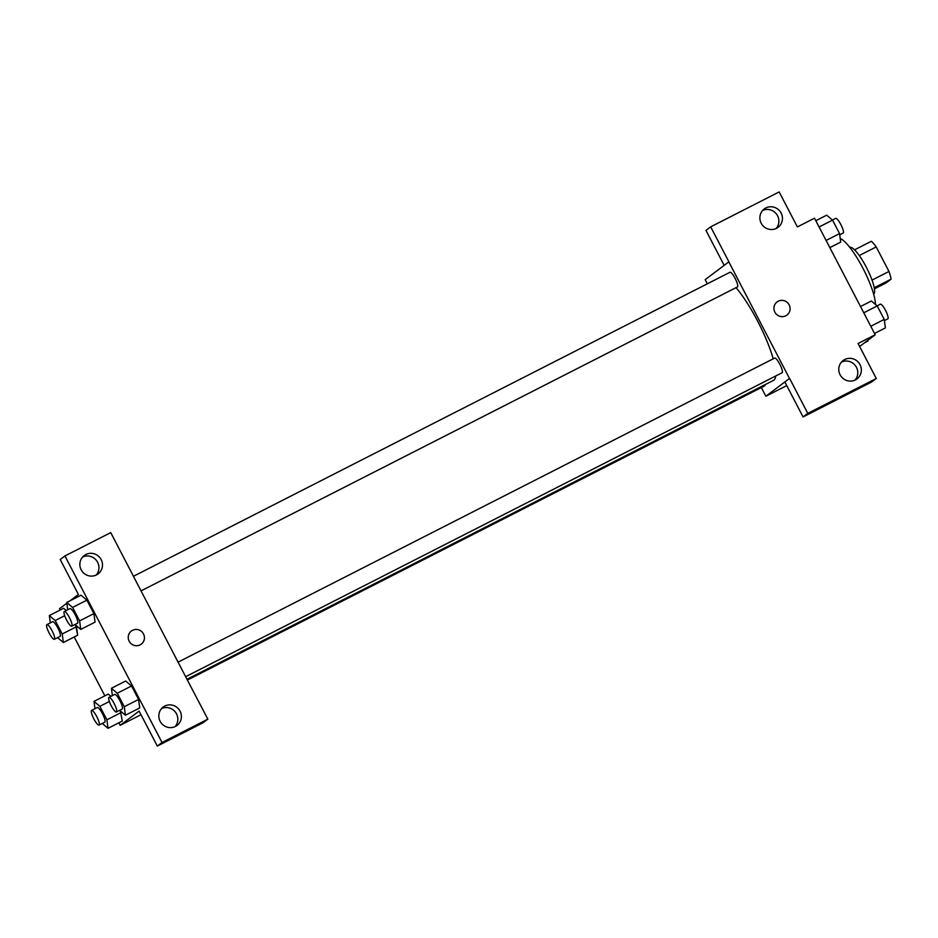 <?xml version="1.0" encoding="UTF-8"?>
<svg xmlns="http://www.w3.org/2000/svg" width="938" height="938" viewBox="0 0 938 938"><rect width="100%" height="100%" fill="white"/><g stroke="black" fill="none" stroke-linecap="round" stroke-linejoin="round"><path stroke-width="1.41" d="M859.267 255.546L876.209 246.917A25.467 5.651 -117 0 0 871.379 241.265L854.541 249.836M876.209 246.917L888.978 271.457A25.467 5.651 -117 0 1 891.1 279.149L886.129 282.901L874.427 288.857M872.035 280.099L888.978 271.457M874.239 287.743L891.1 279.149M849.758 247.327A26.311 5.839 63 0 1 866.337 267.26A26.311 5.839 63 0 1 873.653 294.204M875.435 304.44A39.466 8.747 -117 0 0 862.081 266.662A39.466 8.747 -117 0 0 840.225 238.592M724.159 265.36L705.962 230.396L710.687 226.844L779.161 191.938L797.37 226.926L814.512 218.191L875.213 334.772L859.618 346.497M707.322 283.815L705.165 279.653L728.896 261.819L710.687 226.844M776.136 228.52A11.514 11.209 53 0 0 762.571 210.487M776.441 228.368A11.514 11.209 53 0 0 780.088 211.425A11.514 11.209 53 0 0 764.212 208.975A11.514 11.209 53 0 0 776.441 228.368M728.803 261.866L789.503 378.46L765.854 396.246L786.748 385.6M765.854 396.246L761.328 387.546M875.213 334.772L858.071 343.507L876.28 378.495L871.543 382.047L803.069 416.941L784.86 381.965L789.503 378.46M855.034 380.089A11.514 11.209 53 0 0 841.468 362.056M855.339 379.937A11.514 11.209 53 0 0 858.985 362.994A11.514 11.209 53 0 0 843.11 360.544A11.514 11.209 53 0 0 855.339 379.937M803.069 416.941L807.794 413.388L789.597 378.413M876.28 378.495L807.794 413.388M774.87 312.155A8.219 8.008 -127 0 1 788.412 303.701A8.219 8.008 -127 0 1 786.947 315.086A8.219 8.008 -127 0 1 774.87 312.155M786.947 315.086A8.219 8.008 53 0 0 788.412 303.701A8.219 8.008 53 0 0 777.063 301.942M187.377 680.062L764.693 385.835A8.219 1.817 -117 0 0 765.033 384.697M140.97 590.917L737.432 286.934A8.219 1.817 -117 0 0 737.491 286.887A8.219 1.817 -117 0 0 735.251 278.633A8.219 1.817 -117 0 0 729.963 272.278A8.219 1.817 -117 0 0 729.905 272.313M185.642 676.72L782.104 372.738A8.219 1.817 -117 0 0 782.163 372.703A8.219 1.817 -117 0 0 779.924 364.448A8.219 1.817 -117 0 0 774.636 358.093A8.219 1.817 -117 0 0 774.577 358.128M186.99 679.3L773.487 380.382A57.617 12.78 -117 0 0 773.92 380.125A57.617 12.78 -117 0 0 775.738 375.986M773.217 358.808A57.617 12.78 -117 0 0 736.037 287.638M189.546 684.224L110.743 532.608L64.933 555.953L162.04 742.497L207.849 719.153L189.546 684.224M140.137 644.863A8.219 8.008 -127 0 1 131.402 631.004A8.219 8.008 -127 0 1 142.752 632.763A8.219 8.008 -127 0 1 140.137 644.863M96.497 574.912A11.514 11.209 -127 0 1 84.256 555.507A11.514 11.209 -127 0 1 100.143 557.969A11.514 11.209 -127 0 1 96.497 574.912M175.394 726.469A11.514 11.209 -127 0 1 163.165 707.076A11.514 11.209 -127 0 1 179.041 709.527A11.514 11.209 -127 0 1 175.394 726.469M141.286 644.148A8.219 8.008 53 0 0 142.74 632.763A8.219 8.008 53 0 0 131.402 631.004M96.192 575.053A11.514 11.209 53 0 0 82.626 557.02M175.089 726.622A11.514 11.209 53 0 0 161.524 708.589M207.849 719.153L203.112 722.717L157.314 746.062L139.105 711.074L120.193 725.309L118.88 722.788M157.314 746.062L162.04 742.497M64.933 555.953L60.208 559.505L78.417 594.493L69.975 600.836M67.724 609.794L66.739 602.489L81.02 595.196L86.894 600.156L93.906 613.616L95.055 622.14L93.906 613.616L86.894 600.156L72.613 607.437L79.613 620.897L80.762 629.41L74.993 624.544M50.312 622.891L49.339 615.574L55.213 620.534L62.213 633.994L76.506 626.713L75.673 625.118L77.655 635.237M49.339 615.574L63.608 608.281L66.27 610.532M120.334 710.922L122.315 721.052L120.334 710.922M94.984 708.694L94.011 701.39L108.28 694.097L110.942 696.348M125.692 681.023L131.566 685.971L138.578 699.431L139.727 707.956L138.578 699.431L131.566 685.971L117.285 693.252L124.285 706.713L125.422 715.225L119.665 710.359M60.196 610.052L59.504 608.715L66.833 603.204M104.857 695.855L74.208 636.972M120.193 725.309L140.993 714.709M94.011 701.39L99.874 706.337L106.885 719.809L108.022 728.31L102.254 723.444M99.041 725.086L104.751 722.178A8.219 1.817 -117 0 0 104.81 722.143A8.219 1.817 -117 0 0 102.57 713.877A8.219 1.817 -117 0 0 97.282 707.533L91.572 710.441A8.219 1.817 -117 0 0 93.683 718.59A8.219 1.817 -117 0 0 99.041 725.086A8.219 1.817 -117 0 0 99.1 725.051A8.219 1.817 -117 0 0 96.86 716.796A8.219 1.817 -117 0 0 91.572 710.441M99.874 706.337L109.359 701.507M106.885 719.809L121.166 712.528M108.022 728.31L122.315 721.041M62.213 633.994L63.35 642.507L57.581 637.641M54.369 639.282L60.079 636.363A8.219 1.817 -117 0 0 60.138 636.327A8.219 1.817 -117 0 0 57.898 628.073A8.219 1.817 -117 0 0 52.61 621.718L46.9 624.626A8.219 1.817 -117 0 0 49.011 632.787A8.219 1.817 -117 0 0 54.369 639.282A8.219 1.817 -117 0 0 54.427 639.235A8.219 1.817 -117 0 0 52.188 630.981A8.219 1.817 -117 0 0 46.9 624.626M55.213 620.534L64.687 615.703M76.506 626.713L77.643 635.225L63.35 642.507M112.396 695.609L111.411 688.293L117.285 693.252M116.441 712.001L122.151 709.081A8.219 1.817 -117 0 0 122.21 709.046A8.219 1.817 -117 0 0 119.97 700.792A8.219 1.817 -117 0 0 114.682 694.437L108.972 697.344A8.219 1.817 -117 0 0 111.083 705.505A8.219 1.817 -117 0 0 116.441 712.001A8.219 1.817 -117 0 0 116.5 711.954A8.219 1.817 -117 0 0 114.26 703.699A8.219 1.817 -117 0 0 108.972 697.344M111.411 688.293L125.692 681.011M124.285 706.713L138.578 699.431M125.422 715.225L139.715 707.944M66.739 602.489L72.613 607.437M71.769 626.185L77.479 623.278A8.219 1.817 -117 0 0 77.537 623.231A8.219 1.817 -117 0 0 75.298 614.976A8.219 1.817 -117 0 0 70.022 608.621L64.3 611.541A8.219 1.817 -117 0 0 66.41 619.69A8.219 1.817 -117 0 0 71.769 626.185A8.219 1.817 -117 0 0 71.827 626.15A8.219 1.817 -117 0 0 69.588 617.896A8.219 1.817 -117 0 0 64.3 611.541M79.613 620.897L93.906 613.616M80.762 629.41L95.043 622.129M867.873 340.295L867.967 341.01L864.73 342.651M860.498 306.527L871.355 300.992L877.218 305.94L884.229 319.401L885.366 327.913L874.521 333.447M863.769 312.8L877.218 305.94M870.781 326.26L884.229 319.401M884.393 320.608L887.805 318.861A8.219 1.817 -117 0 0 887.864 318.826A8.219 1.817 -117 0 0 885.624 310.572A8.219 1.817 -117 0 0 880.336 304.217L877.124 305.858M815.826 220.711L826.683 215.177L832.545 220.137L839.557 233.597L840.694 242.11L829.849 247.632M819.097 226.984L832.545 220.137M826.108 240.456L839.557 233.597M839.721 234.793L843.133 233.058A8.219 1.817 -117 0 0 843.192 233.023A8.219 1.817 -117 0 0 840.952 224.757A8.219 1.817 -117 0 0 835.664 218.402L832.452 220.043M133.384 576.331L729.963 272.278M178.056 662.146L774.636 358.093"/></g></svg>
